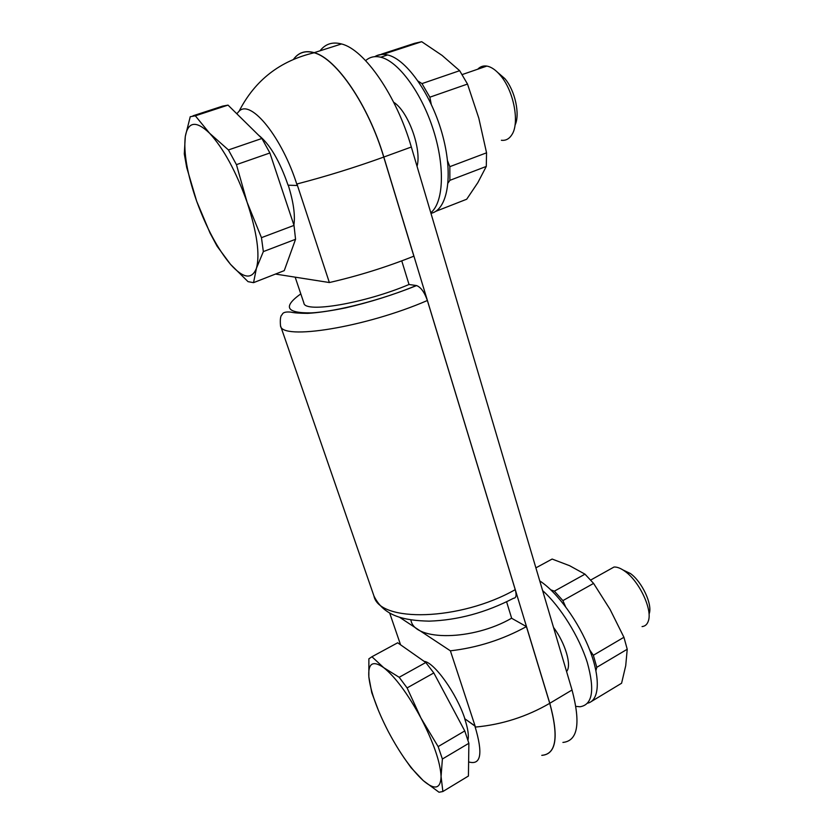 <?xml version="1.0" encoding="UTF-8"?>
<svg xmlns="http://www.w3.org/2000/svg" width="834" height="834" viewBox="0 0 834 834"><rect width="100%" height="100%" fill="white"/><g stroke="black" fill="none" stroke-linecap="round" stroke-linejoin="round"><path stroke-width="1.25" d="M371.933 656.744L368.878 658.829L368.847 676.864C367.93 663.239 372.881 660.163 383.692 667.648L371.933 656.744L397.682 642.785L425.788 662.509L399.173 677.281L383.692 667.648C395.337 676.968 407.753 693.763 420.962 718.053L407.096 687.914L433.816 672.944L464.767 730.928L438.142 746.597L420.962 718.053C433.638 742.687 440.342 762.172 441.071 776.496L442.385 759.013L468.875 743.282L468.427 776.027L442.875 791.518L441.071 776.496C440.654 788.974 434.712 790.34 423.245 780.593L439.018 792.237L442.875 791.518M589.648 649.842L593.349 655.274L623.926 637.28L627.231 649.248L625.719 665.709L621.591 683.234L591.337 701.519M550.857 589.878L554.381 591.15L562.887 600.616L565.567 606.662M623.926 637.28L610.081 609.446L593.589 583.404L562.887 600.616M554.381 591.15L584.988 574.167L569.601 565.702L552.139 559.051L535.887 567.86M608.778 569.956L614.022 567.026C617.243 566.859 620.986 568.361 625.25 571.519C639.344 581.517 652.449 609.362 648.425 620.746C647.33 624.312 645.203 626.261 642.065 626.584M261.907 138.475L228.433 149.943L236.439 164.642L269.893 152.976L261.907 138.475L228.026 105.115L222.626 106.116L192.977 115.811M294.006 225.399L295.559 239.285L263.346 251.597L261.459 237.659L294.006 225.399L269.893 152.976M261.459 237.659L247.093 202.224C257.008 232.509 260.114 254.516 256.434 268.256C251.878 279.838 243.236 278.525 230.497 264.326L217.08 246.197L210.043 233.051L196.668 201.213C187.233 174.16 183.438 152.57 185.304 136.411L184.293 153.904L186.712 167.509L196.668 201.213C206.488 228.047 217.757 249.095 230.497 264.326L248.032 281.652L253.546 282.653L256.434 268.256L263.346 251.597M253.546 282.653L284.248 270.633L295.559 239.285M228.433 149.943L209.605 133.252C196.178 120.409 188.077 121.472 185.304 136.411L190.246 116.708L195.333 115.822L228.026 105.115M236.439 164.642L247.093 202.224C236.147 171.595 223.648 148.608 209.605 133.252L195.333 115.822M447.535 160.774L449.828 166.664L449.88 180.342L448.046 183.021M435.692 211.367L466.696 199.232L477.861 182.604L486.285 166.435L449.88 180.342M418.188 81.179L421.973 83.609L429.854 97.192L431.209 104.114M421.973 83.609L459.659 70.692L442.062 55.398L421.712 41.7L384.735 53.803L377.917 55.315M258.425 135.045C269.684 143.938 279.578 160.66 288.074 185.19L297.206 185.492L296.956 183.991C326.313 176.349 355.232 167.373 383.744 157.073L413.862 256.174C386.371 267.151 358.203 275.939 329.357 282.538L296.967 183.991C326.292 176.349 355.221 167.384 383.744 157.073C368.524 105.626 336.456 58.536 314.126 52.782C279.953 60.84 254.964 80.293 239.149 111.12C251.034 98.923 282.392 137.798 297.206 185.492M293.902 225.076C295.34 215.151 293.464 201.859 288.251 185.2M393.669 102.259C408.149 111.141 421.9 149.171 417.052 166.32M497.689 72.443L504.831 78.605C515.11 90.437 520.27 114.539 515.026 125.163M477.736 69.212C480.228 66.584 483.261 65.542 486.827 66.084C491.278 66.876 495.782 69.952 500.327 75.331C513.9 90.885 519.895 123.328 511.763 134.889C509.115 138.997 505.644 140.79 501.37 140.268M365.636 60.642C369.764 56.952 374.8 55.805 380.721 57.212C398.516 61.32 421.858 93.168 433.534 130.49C445.325 167.811 443.407 202.725 430.782 212.743M374.747 56.66C378.469 54.377 382.754 53.814 387.601 54.95C406.94 59.214 432.408 96.15 442.906 136.442C453.571 176.756 447.285 209.991 430.969 213.358M403.729 757.376L411.047 767.676L423.245 780.593C411.558 769.751 399.903 753.383 388.258 731.47C376.968 709.515 370.494 691.313 368.847 676.864L371.766 692.679L378.49 710.61M399.173 677.281L407.096 687.914M425.788 662.509L433.816 672.944M464.767 730.928L468.875 743.282M438.142 746.597L442.385 759.013M381.649 54.085L414.592 43.316L421.712 41.7M449.828 166.664L486.556 152.82L478.799 118.136L467.509 84.057L459.659 70.692M486.556 152.82L486.285 166.435M429.854 97.192L467.509 84.057M295.163 277.159L303.889 303.055C304.431 313.417 364.552 303.378 409.025 284.498L401.759 260.875M300.793 293.87C282.674 306.849 286.145 313.188 311.207 312.896C336.488 311.603 382.055 299.833 416.333 285.53L409.025 284.498M416.333 285.53L416.593 285.582C420.889 287.23 424.485 292.213 427.373 300.511L515.235 589.648C516.757 595.268 516.183 598.134 513.515 598.27C485.909 612.583 457.803 620.204 429.166 621.142C403.635 620.569 383.703 616.034 373.934 595.956C379.116 622.779 460.18 621.017 515.235 589.648M410.766 619.881L411.068 620.798C415.342 641.2 472.784 640.731 511.576 618.234L526.421 626.595L549.742 703.312C558.874 736.87 556.236 754.207 541.819 755.323M511.659 618.275L506.603 601.825M293.547 59.266C298.603 52.375 305.484 50.176 314.178 52.667C336.519 58.432 368.607 105.574 383.817 157.042L549.794 703.27C558.957 736.87 556.32 754.228 541.891 755.343L541.777 755.343M320.048 50.801C325.406 43.868 332.568 41.596 341.502 43.962C364.479 49.394 396.661 95.92 411.329 147.013L572.041 689.999C580.86 723.464 577.816 740.936 562.908 742.427M468.625 761.901C481.093 765.549 483.178 753.582 474.88 726.018L475.432 727.071C501.932 724.621 526.692 716.698 549.742 703.312M475.078 725.997L464.694 718.689C467.916 728.343 469 735.515 467.947 740.206M474.88 726.018L464.694 718.689M553.515 627.397C565.41 643.191 572.02 665.855 566.557 671.474M548.678 560.928L552.139 559.051M584.988 574.167L593.589 583.404M593.349 655.274L596.8 667.315L627.231 649.248M596.8 667.315L595.935 670.661M622.977 569.956L630.441 573.542C641.94 581.694 652.532 604.202 649.269 613.532M539.744 580.891C557.091 592.057 578.692 621.549 589.69 649.936C600.761 678.365 599.406 700.581 587.689 703.177M542.621 590.587C560.177 606.224 579.119 636.488 587.292 662.488C594.976 690.104 592.536 704.866 579.964 706.763L575.908 706.377M424.12 661.341C434.097 662.133 456.594 693.346 464.819 718.616M275.481 274.063L329.357 282.538M293.599 59.245C298.645 52.448 305.484 50.29 314.126 52.782M236.814 113.768L239.149 111.12M399.455 617.202L450.391 650.822C477.298 647.716 502.641 639.647 526.421 626.595M450.391 650.822L475.453 727.081M389.676 613.032L400.57 644.818M416.593 285.582C393.544 294.819 369.848 302.252 345.516 307.902C330.347 310.946 317.754 312.771 307.756 313.365C299.76 313.323 294.162 312.917 290.983 312.135C285.718 311.582 282.778 312.427 282.153 314.668C280.537 315.533 279.984 319.214 280.495 325.687C281.121 340.72 365.375 327.408 427.373 300.511M383.817 157.042L411.329 147.013M549.794 703.27L572.041 689.999M614.022 567.026L590.67 580.068M504.831 78.605L500.327 75.331M387.601 54.95L380.721 57.212M486.827 66.084L462.151 74.58M280.495 325.687L373.934 595.956M341.502 43.962L314.178 52.667M630.441 573.542L625.25 571.519"/></g></svg>
